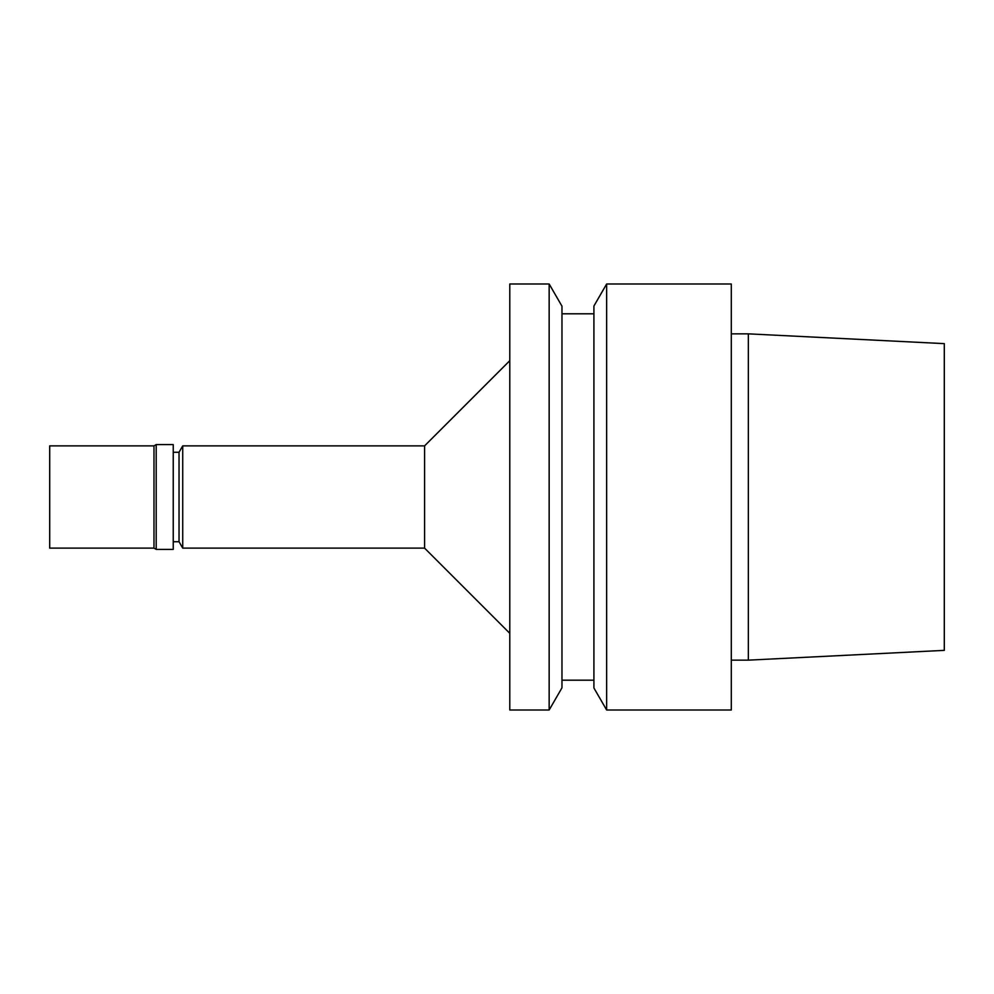 <?xml version="1.0" encoding="UTF-8"?>
<svg xmlns="http://www.w3.org/2000/svg" width="994" height="994" viewBox="0 0 994 994"><rect width="100%" height="100%" fill="white"/><g stroke="black" fill="none" stroke-linecap="round" stroke-linejoin="round"><path stroke-width="1.49" d="M731.298 660.153L748.345 660.153L748.345 333.847L731.298 333.847M731.298 710.002L731.298 283.998L606.638 283.998L606.638 710.002L731.298 710.002M606.638 710.002L593.915 687.972L593.915 306.028L606.638 283.998M561.97 680.182L593.915 680.182M561.97 687.823L561.97 306.177L549.16 283.998L549.16 710.002L561.97 687.823M549.16 710.002L509.785 710.002L509.785 283.998L549.16 283.998M173.242 541.73L179.032 541.73L182.722 548.116L424.575 548.116L424.575 445.884L509.785 360.685M424.575 548.116L509.785 633.315M182.722 548.116L182.722 445.884L424.575 445.884M179.032 541.73L179.032 452.27L182.722 445.884M173.242 549.396L173.242 444.604L156.195 444.604L156.195 549.396L173.242 549.396M153.983 445.884L49.7 445.884L49.7 548.116L153.983 548.116L153.983 445.884L156.195 444.604M153.983 548.116L156.195 549.396M748.345 660.153L944.3 650.362L944.3 343.638L748.345 333.847M561.97 313.818L593.915 313.818M173.242 452.27L179.032 452.27"/></g></svg>
